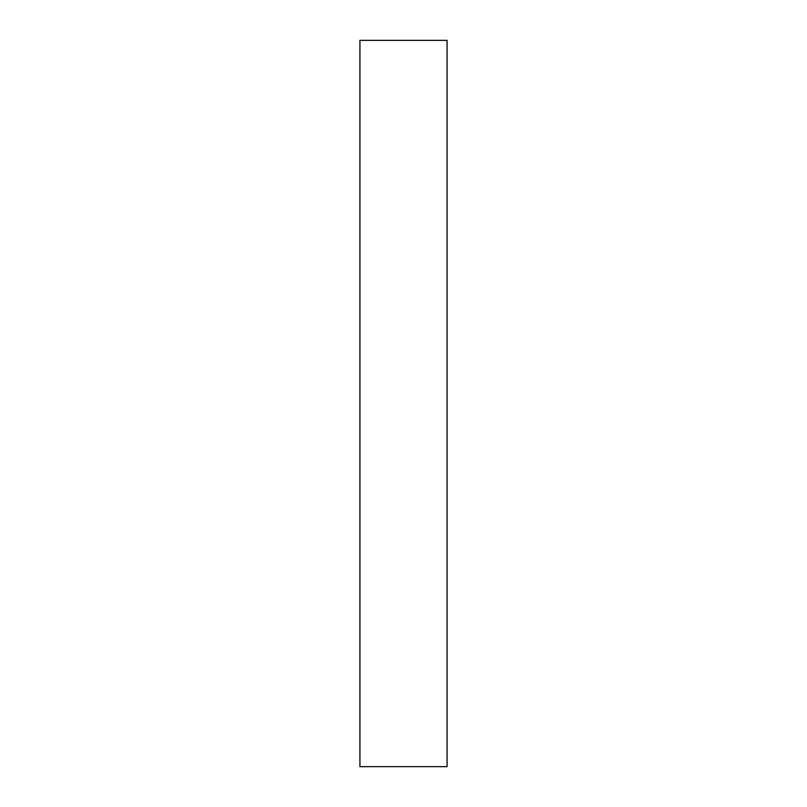 <?xml version="1.0" encoding="UTF-8"?>
<svg xmlns="http://www.w3.org/2000/svg" width="807" height="807" viewBox="0 0 807 807"><rect width="100%" height="100%" fill="white"/><g stroke="black" fill="none" stroke-linecap="round" stroke-linejoin="round"><path stroke-width="1.21" d="M447.078 766.65L359.922 766.65L359.922 40.35L447.078 40.35L447.078 766.65"/></g></svg>
